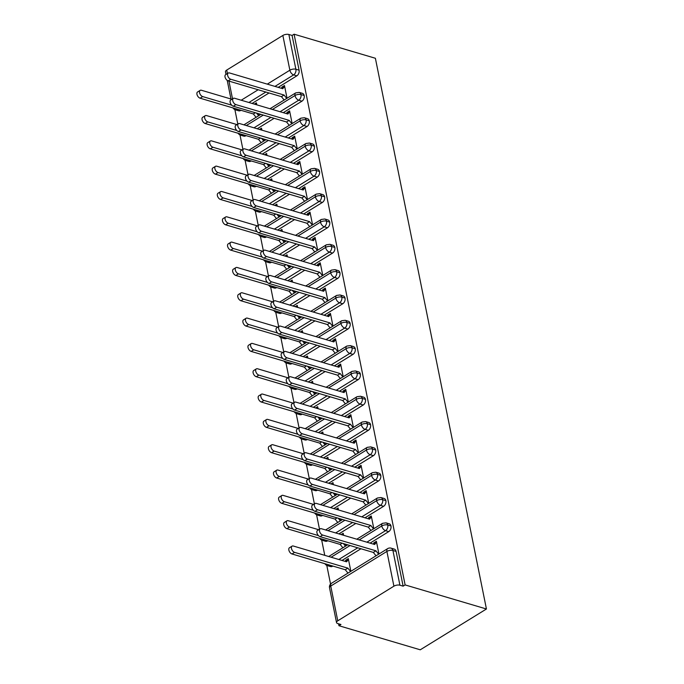 <?xml version="1.0" encoding="UTF-8"?>
<svg xmlns="http://www.w3.org/2000/svg" width="684" height="684" viewBox="0 0 684 684"><rect width="100%" height="100%" fill="white"/><g stroke="black" fill="none" stroke-linecap="round" stroke-linejoin="round"><path stroke-width="1.03" d="M338.563 623.791L338.956 625.732L420.258 649.8L486.435 608.991L375.388 58.268L294.086 34.2L405.125 584.923L486.435 608.991M234.886 109.628L237.81 124.095M239.998 134.953L242.914 149.411M245.103 160.27L248.018 174.736M250.207 185.595L253.123 200.053M255.312 210.911L258.227 225.378M260.416 236.237L263.331 250.695M265.52 261.553L268.436 276.02M270.625 286.878L273.549 301.336M275.738 312.195L278.653 326.661M280.842 337.52L283.757 351.978M285.946 362.836L288.862 377.303M291.051 388.161L293.966 402.619M296.155 413.478L299.07 427.945M301.259 438.803L304.175 453.261M306.364 464.12L309.288 478.586M311.476 489.445L314.392 503.903M316.581 514.761L319.496 529.228M321.685 540.086L324.763 555.34M326.79 565.403L330.552 584.051M337.759 620.807L393.907 586.179L386.896 551.424L330.748 586.051L337.759 620.807A4.318 1.907 168.6 0 0 336.528 622.551A4.318 1.907 168.6 0 0 337.759 623.551L340.957 624.501L338.956 625.732M396.113 551.407L392.915 550.458A4.318 2.975 -73.5 0 0 391.128 548.175L394.335 549.124A4.318 2.975 106.5 0 1 396.113 551.407L403.124 586.162L405.125 584.923M391.128 548.175A4.318 4.318 0 0 0 387.64 548.636A4.318 2.479 -121.7 0 0 386.896 551.424A4.318 1.907 168.6 0 1 392.915 550.458L399.918 585.213L403.124 586.162M399.918 585.213A4.318 1.907 168.6 0 0 393.907 586.179M267.29 84.132L289.871 70.204L282.86 35.457L226.712 70.076L227.413 73.564M226.011 74.428L225.481 71.82A4.318 1.907 -11.4 0 1 226.712 70.076M282.86 35.457A4.318 1.907 -11.4 0 1 288.87 34.491L292.077 35.44L294.086 34.2M374.712 543.19L373.772 542.908L376.38 541.301L378.936 554.006M350.866 571.32L348.301 558.614L345.702 560.222L346.634 560.504M345.702 560.222L345.48 561.47M373.772 542.908L373.549 544.156M237.767 109.346L240.973 110.295M252.088 103.446L269.043 92.981M278.174 87.355L296.839 75.838L293.641 74.898L274.968 86.406M240.691 110.466A4.318 2.975 106.5 0 1 238.707 110.808L235.501 109.859A4.318 2.975 106.5 0 0 237.493 109.517A4.318 2.479 -121.7 0 1 236.331 108.918M292.077 35.44L299.088 70.187A4.318 2.975 106.5 0 1 296.839 75.838M245.804 135.791A4.318 2.975 106.5 0 1 243.812 136.133L240.606 135.184A4.318 2.975 106.5 0 0 242.598 134.842L246.078 135.62M272.394 109.457L294.975 95.529A4.318 1.907 -11.4 0 1 300.986 94.563A4.318 2.975 -73.5 0 0 299.233 92.4L302.439 93.349A4.318 2.975 106.5 0 1 304.192 95.512A4.318 2.975 106.5 0 1 301.952 101.164L298.746 100.215L280.072 111.731M257.193 128.763L274.147 118.306M283.279 112.672L301.952 101.164M287.041 98.231L284.476 85.534L281.876 87.142L281.654 88.381M256.808 104.84L256.406 102.839L254.345 104.113M258.962 115.545L258.595 113.698M250.908 161.108A4.318 2.975 106.5 0 1 248.916 161.45L245.71 160.501A4.318 2.975 106.5 0 0 247.702 160.159L251.182 160.937M277.499 134.774L300.079 120.846A4.318 1.907 -11.4 0 1 306.09 119.88A4.318 2.975 -73.5 0 0 304.337 117.725L307.543 118.665A4.318 2.975 106.5 0 1 309.296 120.829A4.318 2.975 106.5 0 1 307.056 126.48L303.85 125.531L285.185 137.048M262.297 154.08L279.26 143.623M288.383 137.997L307.056 126.48M292.145 123.547L289.589 110.851L286.981 112.458L286.758 113.706M261.912 130.157L261.51 128.165L259.458 129.43M264.075 140.861L263.699 139.023M256.013 186.433A4.318 2.975 106.5 0 1 254.021 186.775L250.814 185.826A4.318 2.975 106.5 0 0 252.806 185.484L256.286 186.262M282.603 160.09L305.184 146.171A4.318 1.907 -11.4 0 1 311.194 145.205A4.318 2.975 -73.5 0 0 309.442 143.042L312.648 143.991A4.318 2.975 106.5 0 1 314.401 146.154A4.318 2.975 106.5 0 1 312.161 151.805L308.954 150.856L290.29 162.364M267.401 179.405L284.364 168.948M293.487 163.314L312.161 151.805M297.249 148.873L294.693 136.176L292.085 137.783L291.863 139.023M267.017 155.482L266.615 153.481L264.563 154.755M269.18 166.186L268.803 164.34M261.117 211.749A4.318 2.975 106.5 0 1 259.125 212.091L255.919 211.142A4.318 2.975 106.5 0 0 257.911 210.8L261.391 211.578M287.707 185.415L310.288 171.487A4.318 1.907 -11.4 0 1 316.307 170.521A4.318 2.975 -73.5 0 0 314.546 168.367L317.752 169.307A4.318 2.975 106.5 0 1 319.505 171.47A4.318 2.975 106.5 0 1 317.265 177.122L314.059 176.173L295.394 187.69M272.506 204.721L289.469 194.265M298.6 188.639L317.265 177.122M302.354 174.189L299.797 161.492L297.189 163.1L296.967 164.348M272.121 180.798L271.719 178.806L269.667 180.072M274.284 191.503L273.908 189.665M266.221 237.074A4.318 2.975 106.5 0 1 264.229 237.416L261.023 236.467A4.318 2.975 106.5 0 0 263.015 236.125L266.503 236.903M292.812 210.732L315.401 196.812A4.318 1.907 -11.4 0 1 321.412 195.846A4.318 2.975 -73.5 0 0 319.65 193.683L322.857 194.632A4.318 2.975 106.5 0 1 324.609 196.795A4.318 2.975 106.5 0 1 322.369 202.447L319.163 201.498L300.498 213.006M277.618 230.046L294.573 219.59M303.705 213.955L322.369 202.447M307.458 199.514L304.902 186.817L302.294 188.425L302.072 189.665M277.234 206.123L276.832 204.123L274.771 205.397M279.388 216.828L279.021 214.981M271.326 262.391A4.318 2.975 106.5 0 1 269.334 262.733L266.136 261.784A4.318 2.975 106.5 0 0 268.128 261.442L271.608 262.22M297.925 236.057L320.505 222.129A4.318 1.907 -11.4 0 1 326.516 221.163A4.318 2.975 -73.5 0 0 324.763 219L327.961 219.949A4.318 2.975 106.5 0 1 329.722 222.112A4.318 2.975 106.5 0 1 327.474 227.763L324.276 226.814L305.603 238.331M282.723 255.363L299.678 244.906M308.809 239.28L327.474 227.763M312.571 224.831L310.006 212.134L307.398 213.741L307.176 214.99M282.338 231.44L281.936 229.448L279.876 230.713M284.493 242.145L284.125 240.306M276.43 287.716A4.318 2.975 106.5 0 1 274.438 288.058L271.24 287.109A4.318 2.975 106.5 0 0 273.232 286.767L276.712 287.545M303.029 261.373L325.61 247.454A4.318 1.907 -11.4 0 1 331.62 246.488A4.318 2.975 -73.5 0 0 329.868 244.325L333.065 245.274A4.318 2.975 106.5 0 1 334.827 247.437A4.318 2.975 106.5 0 1 332.578 253.089L329.38 252.139L310.707 263.648M287.827 280.688L304.782 270.231M313.913 264.597L332.578 253.089M317.675 250.156L315.11 237.459L312.502 239.067L312.289 240.306M287.442 256.765L287.041 254.764L284.98 256.038M289.597 267.47L289.229 265.623M281.543 313.033A4.318 2.975 106.5 0 1 279.551 313.375L276.345 312.426A4.318 2.975 106.5 0 0 278.337 312.084L281.817 312.862M308.133 286.699L330.714 272.771A4.318 1.907 -11.4 0 1 336.725 271.804A4.318 2.975 -73.5 0 0 334.972 269.641L338.178 270.59A4.318 2.975 106.5 0 1 339.931 272.754A4.318 2.975 106.5 0 1 337.691 278.405L334.485 277.456L315.811 288.973M292.932 306.004L309.886 295.548M319.018 289.922L337.691 278.405M322.78 275.472L320.215 262.776L317.615 264.383L317.393 265.631M292.547 282.082L292.145 280.089L290.084 281.355M294.701 292.786L294.334 290.948M286.647 338.358A4.318 2.975 106.5 0 1 284.655 338.7L281.449 337.751A4.318 2.975 106.5 0 0 283.441 337.409L286.921 338.187M313.238 312.015L335.818 298.096A4.318 1.907 -11.4 0 1 341.829 297.13A4.318 2.975 -73.5 0 0 340.076 294.966L343.282 295.916A4.318 2.975 106.5 0 1 345.035 298.079A4.318 2.975 106.5 0 1 342.795 303.73L339.589 302.781L320.924 314.289M298.036 331.33L314.999 320.873M324.122 315.238L342.795 303.73M327.884 300.798L325.327 288.092L322.72 289.708L322.497 290.948M297.651 307.407L297.249 305.406L295.197 306.68M299.814 318.103L299.438 316.264M291.752 363.674A4.318 2.975 106.5 0 1 289.76 364.016L286.553 363.067A4.318 2.975 106.5 0 0 288.545 362.725L292.025 363.503M318.342 337.34L340.923 323.412A4.318 1.907 -11.4 0 1 346.933 322.446A4.318 2.975 -73.5 0 0 345.181 320.283L348.387 321.232A4.318 2.975 106.5 0 1 350.14 323.395A4.318 2.975 106.5 0 1 347.899 329.047L344.693 328.098L326.029 339.615M303.14 356.646L320.103 346.189M329.226 340.564L347.899 329.047M332.988 326.114L330.432 313.417L327.824 315.025L327.602 316.273M302.756 332.723L302.354 330.731L300.302 331.997M304.919 343.428L304.542 341.59M296.856 388.999A4.318 2.975 106.5 0 1 294.864 389.341L291.658 388.392A4.318 2.975 106.5 0 0 293.65 388.05L297.13 388.828M323.447 362.657L346.027 348.737A4.318 1.907 -11.4 0 1 352.046 347.771A4.318 2.975 -73.5 0 0 350.285 345.608L353.491 346.557A4.318 2.975 106.5 0 1 355.244 348.72A4.318 2.975 106.5 0 1 353.004 354.372L349.798 353.423L331.133 364.931M308.245 381.971L325.208 371.515M334.339 365.88L353.004 354.372M338.093 351.439L335.536 338.734L332.928 340.341L332.706 341.59M307.86 358.048L307.458 356.048L305.406 357.322M310.023 368.744L309.647 366.906M301.96 414.316A4.318 2.975 106.5 0 1 299.968 414.658L296.762 413.709A4.318 2.975 106.5 0 0 298.754 413.367L302.243 414.145M328.551 387.982L351.14 374.054A4.318 1.907 -11.4 0 1 357.151 373.088A4.318 2.975 -73.5 0 0 355.389 370.925L358.596 371.874A4.318 2.975 106.5 0 1 360.348 374.037A4.318 2.975 106.5 0 1 358.108 379.688L354.902 378.739L336.237 390.256M313.358 407.288L330.312 396.831M339.444 391.205L358.108 379.688M343.197 376.756L340.641 364.059L338.033 365.666L337.81 366.915M312.973 383.365L312.571 381.373L310.51 382.638M315.127 394.069L314.76 392.231M307.065 439.641A4.318 2.975 106.5 0 1 305.073 439.983L301.875 439.034A4.318 2.975 106.5 0 0 303.867 438.692L307.347 439.47M333.664 413.298L356.244 399.379A4.318 1.907 -11.4 0 1 362.255 398.413A4.318 2.975 -73.5 0 0 360.502 396.25L363.7 397.199A4.318 2.975 106.5 0 1 365.461 399.362A4.318 2.975 106.5 0 1 363.213 405.013L360.015 404.064L341.342 415.573M318.462 432.613L335.416 422.156M344.548 416.522L363.213 405.013M348.31 402.081L345.745 389.376L343.137 390.983L342.915 392.231M318.077 408.69L317.675 406.689L315.615 407.963M320.232 419.386L319.864 417.548M312.169 464.958A4.318 2.975 106.5 0 1 310.177 465.3L306.979 464.351A4.318 2.975 106.5 0 0 308.971 464.009L312.451 464.787M338.768 438.624L361.349 424.696A4.318 1.907 -11.4 0 1 367.359 423.729A4.318 2.975 -73.5 0 0 365.607 421.566L368.804 422.515A4.318 2.975 106.5 0 1 370.566 424.678A4.318 2.975 106.5 0 1 368.317 430.33L365.119 429.381L346.446 440.898M323.566 457.929L340.521 447.473M349.652 441.847L368.317 430.33M353.414 427.397L350.849 414.701L348.242 416.308L348.028 417.556M323.181 434.007L322.78 432.014L320.719 433.28M325.336 444.711L324.968 442.873M317.282 490.283A4.318 2.975 106.5 0 1 315.29 490.625L312.084 489.676A4.318 2.975 106.5 0 0 314.076 489.334L317.556 490.112M343.872 463.94L366.453 450.021A4.318 1.907 -11.4 0 1 372.464 449.055A4.318 2.975 -73.5 0 0 370.711 446.891L373.917 447.84A4.318 2.975 106.5 0 1 375.67 450.004A4.318 2.975 106.5 0 1 373.43 455.655L370.224 454.706L351.55 466.214M328.671 483.255L345.625 472.798M354.757 467.163L373.43 455.655M358.519 452.722L355.954 440.017L353.354 441.625L353.132 442.873M328.286 459.332L327.884 457.331L325.823 458.605M330.44 470.028L330.073 468.189M322.386 515.599A4.318 2.975 106.5 0 1 320.394 515.941L317.188 514.992A4.318 2.975 106.5 0 0 319.18 514.65L322.66 515.428M348.977 489.265L371.557 475.337A4.318 1.907 -11.4 0 1 377.568 474.371A4.318 2.975 -73.5 0 0 375.815 472.208L379.022 473.157A4.318 2.975 106.5 0 1 380.774 475.32A4.318 2.975 106.5 0 1 378.534 480.972L375.328 480.023L356.663 491.539M333.775 508.571L350.738 498.114M359.861 492.489L378.534 480.972M363.623 478.039L361.067 465.342L358.459 466.95L358.236 468.198M333.39 484.648L332.988 482.656L330.936 483.921M335.553 495.353L335.177 493.515M327.491 540.916A4.318 2.975 106.5 0 1 325.498 541.266L322.292 540.317A4.318 2.975 106.5 0 0 324.284 539.975L327.764 540.753M354.081 514.582L376.662 500.662A4.318 1.907 -11.4 0 1 382.672 499.696A4.318 2.975 -73.5 0 0 380.92 497.533L384.126 498.482A4.318 2.975 106.5 0 1 385.879 500.645A4.318 2.975 106.5 0 1 383.638 506.297L380.432 505.348L361.768 516.856M338.879 533.896L355.842 523.44M364.965 517.805L383.638 506.297M368.727 503.356L366.171 490.659L363.563 492.266L363.341 493.515M338.494 509.973L338.093 507.973L336.041 509.247M340.658 520.669L340.281 518.831M332.595 566.241A4.318 2.975 106.5 0 1 330.603 566.583L327.397 565.634A4.318 2.975 106.5 0 0 329.389 565.292L332.869 566.07M359.185 539.907L381.766 525.979A4.318 1.907 -11.4 0 1 387.777 525.013A4.318 2.975 -73.5 0 0 386.024 522.85L389.23 523.799A4.318 2.975 106.5 0 1 390.983 525.962A4.318 2.975 106.5 0 1 388.743 531.613L385.537 530.664L366.872 542.181M342 560.444L360.947 548.756M370.078 543.13L388.743 531.613M373.832 528.681L371.275 515.984L368.667 517.591L368.445 518.84M343.599 535.29L343.197 533.298L341.145 534.563M345.762 545.994L345.386 544.156M386.024 522.85L382.527 523.32A4.318 2.479 -121.7 0 0 381.766 525.979A4.318 2.479 -121.7 0 0 385.537 530.664A4.318 2.975 -73.5 0 0 387.777 525.013L390.983 525.962M331.116 557.221L350.063 545.533M368.667 517.591L369.599 517.865M363.563 492.266L364.495 492.548M358.459 466.95L359.391 467.223M353.354 441.625L354.286 441.907M348.242 416.308L349.182 416.582M343.137 390.983L344.078 391.265M338.033 365.666L338.973 365.94M332.928 340.341L333.86 340.623M327.824 315.025L328.756 315.298M322.72 289.708L323.652 289.982M317.615 264.383L318.547 264.657M312.502 239.067L313.443 239.34M307.398 213.741L308.339 214.015M302.294 188.425L303.234 188.698M297.189 163.1L298.121 163.373M292.085 137.783L293.017 138.057M286.981 112.458L287.913 112.732M281.876 87.142L282.808 87.415M380.92 497.533L377.423 497.995A4.318 2.479 -121.7 0 0 376.662 500.662A4.318 2.479 -121.7 0 0 380.432 505.348A4.318 2.975 -73.5 0 0 382.672 499.696L385.879 500.645M327.995 530.673L344.95 520.216M375.815 472.208L372.318 472.678A4.318 2.479 -121.7 0 0 371.557 475.337A4.318 2.479 -121.7 0 0 375.328 480.023A4.318 2.975 -73.5 0 0 377.568 474.371L380.774 475.32M322.891 505.348L339.845 494.891M370.711 446.891L367.214 447.353A4.318 2.479 -121.7 0 0 366.453 450.021A4.318 2.479 -121.7 0 0 370.224 454.706A4.318 2.975 -73.5 0 0 372.464 449.055L375.67 450.004M317.786 480.031L334.741 469.575M365.607 421.566L362.11 422.037A4.318 2.479 -121.7 0 0 361.349 424.696A4.318 2.479 -121.7 0 0 365.119 429.381A4.318 2.975 -73.5 0 0 367.359 423.729L370.566 424.678M312.682 454.706L329.637 444.249M360.502 396.25L357.005 396.711A4.318 2.479 -121.7 0 0 356.244 399.379A4.318 2.479 -121.7 0 0 360.015 404.064A4.318 2.975 -73.5 0 0 362.255 398.413L365.461 399.362M307.569 429.39L324.532 418.933M355.389 370.925L351.892 371.395A4.318 2.479 -121.7 0 0 351.14 374.054A4.318 2.479 -121.7 0 0 354.902 378.739A4.318 2.975 -73.5 0 0 357.151 373.088L360.348 374.037M302.465 404.064L319.428 393.608M350.285 345.608L346.788 346.07A4.318 2.479 -121.7 0 0 346.027 348.737A4.318 2.479 -121.7 0 0 349.798 353.423A4.318 2.975 -73.5 0 0 352.046 347.771L355.244 348.72M297.36 378.748L314.324 368.291M345.181 320.283L341.684 320.753A4.318 2.479 -121.7 0 0 340.923 323.412A4.318 2.479 -121.7 0 0 344.693 328.098A4.318 2.975 -73.5 0 0 346.933 322.446L350.14 323.395M292.256 353.423L309.211 342.966M340.076 294.966L336.579 295.428A4.318 2.479 -121.7 0 0 335.818 298.096A4.318 2.479 -121.7 0 0 339.589 302.781A4.318 2.975 -73.5 0 0 341.829 297.13L345.035 298.079M287.152 328.106L304.106 317.65M334.972 269.641L331.475 270.112A4.318 2.479 -121.7 0 0 330.714 272.771A4.318 2.479 -121.7 0 0 334.485 277.456A4.318 2.975 -73.5 0 0 336.725 271.804L339.931 272.754M282.047 302.79L299.002 292.325M329.868 244.325L326.371 244.787A4.318 2.479 -121.7 0 0 325.61 247.454A4.318 2.479 -121.7 0 0 329.38 252.139A4.318 2.975 -73.5 0 0 331.62 246.488L334.827 247.437M276.943 277.465L293.898 267.008M324.763 219L321.266 219.47A4.318 2.479 -121.7 0 0 320.505 222.129A4.318 2.479 -121.7 0 0 324.276 226.814A4.318 2.975 -73.5 0 0 326.516 221.163L329.722 222.112M271.83 252.148L288.793 241.683M319.65 193.683L316.153 194.145A4.318 2.479 -121.7 0 0 315.401 196.812A4.318 2.479 -121.7 0 0 319.163 201.498A4.318 2.975 -73.5 0 0 321.412 195.846L324.609 196.795M266.726 226.823L283.689 216.366M314.546 168.367L311.049 168.828A4.318 2.479 -121.7 0 0 310.288 171.487A4.318 2.479 -121.7 0 0 314.059 176.173A4.318 2.975 -73.5 0 0 316.307 170.521L319.505 171.47M261.621 201.506L278.585 191.041M309.442 143.042L305.945 143.512A4.318 2.479 -121.7 0 0 305.184 146.171A4.318 2.479 -121.7 0 0 308.954 150.856A4.318 2.975 -73.5 0 0 311.194 145.205L314.401 146.154M256.517 176.181L273.472 165.725M304.337 117.725L300.84 118.187A4.318 2.479 -121.7 0 0 300.079 120.846A4.318 2.479 -121.7 0 0 303.85 125.531A4.318 2.975 -73.5 0 0 306.09 119.88L309.296 120.829M251.413 150.865L268.367 140.4M299.233 92.4L295.736 92.87A4.318 2.479 -121.7 0 0 294.975 95.529A4.318 2.479 -121.7 0 0 298.746 100.215A4.318 2.975 -73.5 0 0 300.986 94.563L304.192 95.512M246.308 125.54L263.263 115.083M373.926 543.669L376.533 542.061L374.67 544.49L321.403 528.723A3.6 2.069 58.3 0 0 320.146 528.817A3.6 2.069 58.3 0 0 319.813 532.066A3.6 2.069 58.3 0 0 322.677 535.05L320.069 536.658A3.6 2.069 -121.7 0 1 317.205 533.674A3.6 2.069 -121.7 0 1 317.538 530.425L320.146 528.817M376.046 555.793L373.336 552.424L320.069 536.658M378.654 554.185L375.943 550.817L322.677 535.05M375.943 550.817L373.336 552.424M294.599 552.364L292 553.972A3.6 2.069 -121.7 0 1 289.135 550.988A3.6 2.069 -121.7 0 1 289.469 547.739L292.077 546.131A3.6 2.069 58.3 0 0 291.743 549.38A3.6 2.069 58.3 0 0 294.599 552.364L347.874 568.13L350.576 571.491M345.856 560.983L348.455 559.375L346.591 561.803L293.325 546.029A3.6 2.069 58.3 0 0 292.077 546.131M292 553.972L345.266 569.738L347.968 573.098M345.266 569.738L347.874 568.13M368.821 518.352L371.429 516.745L369.565 519.165L316.299 503.398A3.6 2.069 58.3 0 0 315.042 503.501A3.6 2.069 58.3 0 0 314.708 506.741A3.6 2.069 58.3 0 0 317.573 509.725L314.965 511.333A3.6 2.069 -121.7 0 1 312.101 508.349A3.6 2.069 -121.7 0 1 312.434 505.108L315.042 503.501M370.933 530.468L368.231 527.107L314.965 511.333M373.541 528.86L370.839 525.5L317.573 509.725M370.839 525.5L368.231 527.107M363.717 493.027L366.325 491.42L364.452 493.848L311.186 478.082A3.6 2.069 58.3 0 0 309.938 478.176A3.6 2.069 58.3 0 0 309.604 481.425A3.6 2.069 58.3 0 0 312.468 484.409L309.861 486.016A3.6 2.069 -121.7 0 1 306.996 483.032A3.6 2.069 -121.7 0 1 307.33 479.783L309.938 478.176M365.829 505.143L363.127 501.782L309.861 486.016M368.437 503.535L365.735 500.175L312.468 484.409M365.735 500.175L363.127 501.782M358.613 467.711L361.212 466.103L359.348 468.523L306.081 452.757A3.6 2.069 58.3 0 0 304.833 452.859A3.6 2.069 58.3 0 0 304.5 456.1A3.6 2.069 58.3 0 0 307.364 459.084L304.756 460.7A3.6 2.069 -121.7 0 1 301.892 457.707A3.6 2.069 -121.7 0 1 302.225 454.467L304.833 452.859M360.724 479.826L358.023 476.466L304.756 460.7M363.332 478.219L360.63 474.858L307.364 459.084M360.63 474.858L358.023 476.466M353.5 442.386L356.108 440.778L354.244 443.206L300.977 427.44A3.6 2.069 58.3 0 0 299.729 427.534A3.6 2.069 58.3 0 0 299.395 430.783A3.6 2.069 58.3 0 0 302.251 433.767L299.643 435.375A3.6 2.069 -121.7 0 1 296.788 432.391A3.6 2.069 -121.7 0 1 297.121 429.15L299.729 427.534M355.62 454.509L352.918 451.141L299.643 435.375M358.228 452.894L355.526 449.533L302.251 433.767M355.526 449.533L352.918 451.141M289.494 527.039L286.887 528.646A3.6 2.069 -121.7 0 1 284.031 525.663A3.6 2.069 -121.7 0 1 284.364 522.422L286.972 520.815A3.6 2.069 58.3 0 0 286.639 524.055A3.6 2.069 58.3 0 0 289.494 527.039L318.479 535.623M318.676 529.724L288.221 520.712A3.6 2.069 58.3 0 0 286.972 520.815M343.359 543.549L345.471 546.174M342.077 534.837L343.351 534.059L342.624 534.999M286.887 528.646L340.162 544.421L342.864 547.781M340.162 544.421L342.145 543.19M284.39 501.723L281.782 503.33A3.6 2.069 -121.7 0 1 278.927 500.346A3.6 2.069 -121.7 0 1 279.26 497.097L281.868 495.49A3.6 2.069 58.3 0 0 281.534 498.739A3.6 2.069 58.3 0 0 284.39 501.723L313.375 510.298M313.571 504.407L283.116 495.387A3.6 2.069 58.3 0 0 281.868 495.49M338.255 518.233L340.367 520.849M336.973 509.52L338.247 508.734L337.52 509.683M281.782 503.33L335.049 519.096L337.759 522.456M335.049 519.096L337.041 517.874M279.286 476.397L276.678 478.005A3.6 2.069 -121.7 0 1 273.822 475.021A3.6 2.069 -121.7 0 1 274.156 471.78L276.755 470.173A3.6 2.069 58.3 0 0 276.421 473.414A3.6 2.069 58.3 0 0 279.286 476.397L308.27 484.982M308.467 479.082L278.012 470.07A3.6 2.069 58.3 0 0 276.755 470.173M333.151 492.907L335.254 495.532M331.868 484.204L333.142 483.417L332.415 484.358M276.678 478.005L329.944 493.78L332.655 497.14M329.944 493.78L331.937 492.548M274.181 451.081L271.574 452.688A3.6 2.069 -121.7 0 1 268.709 449.704A3.6 2.069 -121.7 0 1 269.043 446.455L271.651 444.848A3.6 2.069 58.3 0 0 271.317 448.097A3.6 2.069 58.3 0 0 274.181 451.081L303.166 459.657M303.363 453.766L272.907 444.754A3.6 2.069 58.3 0 0 271.651 444.848M328.046 467.591L330.15 470.207M326.764 458.879L328.038 458.092L327.311 459.041M271.574 452.688L324.84 468.454L327.542 471.815M324.84 468.454L326.824 467.232M348.395 417.069L351.003 415.462L349.139 417.881L295.873 402.115A3.6 2.069 58.3 0 0 294.624 402.218A3.6 2.069 58.3 0 0 294.291 405.458A3.6 2.069 58.3 0 0 297.147 408.451L294.539 410.058A3.6 2.069 -121.7 0 1 291.683 407.065A3.6 2.069 -121.7 0 1 292.017 403.825L294.624 402.218M350.516 429.184L347.805 425.824L294.539 410.058M353.124 427.577L350.413 424.217L297.147 408.451M350.413 424.217L347.805 425.824M269.077 425.756L266.469 427.363A3.6 2.069 -121.7 0 1 263.605 424.379A3.6 2.069 -121.7 0 1 263.938 421.139L266.546 419.531A3.6 2.069 58.3 0 0 266.213 422.772A3.6 2.069 58.3 0 0 269.077 425.756L298.062 434.34M298.258 428.449L267.795 419.429A3.6 2.069 58.3 0 0 266.546 419.531M322.942 442.266L325.045 444.891M321.66 433.562L322.933 432.775L322.198 433.716M266.469 427.363L319.736 443.138L322.438 446.498M319.736 443.138L321.719 441.907M343.291 391.744L345.899 390.137L344.035 392.565L290.768 376.798A3.6 2.069 58.3 0 0 289.512 376.901A3.6 2.069 58.3 0 0 289.187 380.142A3.6 2.069 58.3 0 0 292.042 383.125L289.435 384.733A3.6 2.069 -121.7 0 1 286.579 381.749A3.6 2.069 -121.7 0 1 286.912 378.508L289.512 376.901M345.411 403.868L342.701 400.499L289.435 384.733M348.019 402.26L345.309 398.892L292.042 383.125M345.309 398.892L342.701 400.499M338.187 366.427L340.794 364.82L338.931 367.24L285.664 351.473A3.6 2.069 58.3 0 0 284.407 351.576A3.6 2.069 58.3 0 0 284.074 354.816A3.6 2.069 58.3 0 0 286.938 357.809L284.33 359.416A3.6 2.069 -121.7 0 1 281.475 356.424A3.6 2.069 -121.7 0 1 281.799 353.183L284.407 351.576M340.307 378.543L337.597 375.183L284.33 359.416M342.906 376.935L340.204 373.575L286.938 357.809M340.204 373.575L337.597 375.183M333.082 341.102L335.69 339.495L333.826 341.923L280.56 326.157A3.6 2.069 58.3 0 0 279.303 326.259A3.6 2.069 58.3 0 0 278.969 329.5A3.6 2.069 58.3 0 0 281.834 332.484L279.226 334.091A3.6 2.069 -121.7 0 1 276.362 331.107A3.6 2.069 -121.7 0 1 276.695 327.867L279.303 326.259M335.194 353.226L332.492 349.857L279.226 334.091M337.802 351.619L335.1 348.25L281.834 332.484M335.1 348.25L332.492 349.857M263.973 400.439L261.365 402.047A3.6 2.069 -121.7 0 1 258.501 399.063A3.6 2.069 -121.7 0 1 258.834 395.814L261.442 394.206A3.6 2.069 58.3 0 0 261.108 397.455A3.6 2.069 58.3 0 0 263.973 400.439L292.949 409.015M293.154 403.124L262.69 394.112A3.6 2.069 58.3 0 0 261.442 394.206M317.838 416.949L319.941 419.566M316.555 408.237L317.829 407.45L317.094 408.399M261.365 402.047L314.631 417.813L317.333 421.173M314.631 417.813L316.615 416.59M258.86 375.114L256.261 376.722A3.6 2.069 -121.7 0 1 253.396 373.738A3.6 2.069 -121.7 0 1 253.73 370.497L256.338 368.89A3.6 2.069 58.3 0 0 256.004 372.13A3.6 2.069 58.3 0 0 258.86 375.114L287.844 383.698M288.049 377.807L257.586 368.787A3.6 2.069 58.3 0 0 256.338 368.89M312.725 391.624L314.837 394.249M311.442 382.92L312.716 382.134L311.989 383.074M256.261 376.722L309.527 392.496L312.229 395.856M309.527 392.496L311.511 391.265M253.755 349.798L251.148 351.405A3.6 2.069 -121.7 0 1 248.292 348.421A3.6 2.069 -121.7 0 1 248.625 345.172L251.233 343.565A3.6 2.069 58.3 0 0 250.9 346.814A3.6 2.069 58.3 0 0 253.755 349.798L282.74 358.373M282.937 352.482L252.482 343.471A3.6 2.069 58.3 0 0 251.233 343.565M307.62 366.308L309.732 368.924M306.338 357.595L307.612 356.809L306.885 357.758M251.148 351.405L304.423 367.171L307.125 370.531M304.423 367.171L306.406 365.949M327.978 315.786L330.586 314.178L328.722 316.598L275.447 300.832A3.6 2.069 58.3 0 0 274.198 300.934A3.6 2.069 58.3 0 0 273.865 304.175A3.6 2.069 58.3 0 0 276.729 307.167L274.122 308.775A3.6 2.069 -121.7 0 1 271.257 305.782A3.6 2.069 -121.7 0 1 271.591 302.542L274.198 300.934M330.09 327.901L327.388 324.541L274.122 308.775M332.698 326.294L329.996 322.933L276.729 307.167M329.996 322.933L327.388 324.541M248.651 324.472L246.043 326.08A3.6 2.069 -121.7 0 1 243.188 323.096A3.6 2.069 -121.7 0 1 243.521 319.856L246.129 318.248A3.6 2.069 58.3 0 0 245.795 321.489A3.6 2.069 58.3 0 0 248.651 324.472L277.636 333.057M277.832 327.166L247.377 318.146A3.6 2.069 58.3 0 0 246.129 318.248M302.516 340.983L304.628 343.607M301.234 332.279L302.508 331.492L301.781 332.433M246.043 326.08L299.31 341.855L302.02 345.215M299.31 341.855L301.302 340.623M322.874 290.461L325.481 288.853L323.609 291.281L270.342 275.515A3.6 2.069 58.3 0 0 269.094 275.618A3.6 2.069 58.3 0 0 268.761 278.858A3.6 2.069 58.3 0 0 271.625 281.842L269.017 283.45A3.6 2.069 -121.7 0 1 266.153 280.466A3.6 2.069 -121.7 0 1 266.486 277.225L269.094 275.618M324.986 302.584L322.284 299.216L269.017 283.45M327.593 300.977L324.891 297.608L271.625 281.842M324.891 297.608L322.284 299.216M243.547 299.156L240.939 300.763A3.6 2.069 -121.7 0 1 238.083 297.779A3.6 2.069 -121.7 0 1 238.417 294.53L241.016 292.923A3.6 2.069 58.3 0 0 240.683 296.172A3.6 2.069 58.3 0 0 243.547 299.156L272.531 307.732M272.728 301.841L242.273 292.829A3.6 2.069 58.3 0 0 241.016 292.923M297.412 315.666L299.524 318.282M296.129 306.954L297.403 306.167L296.676 307.116M240.939 300.763L294.206 316.53L296.916 319.89M294.206 316.53L296.198 315.307M317.761 265.144L320.368 263.537L318.505 265.956L265.238 250.19A3.6 2.069 58.3 0 0 263.99 250.293A3.6 2.069 58.3 0 0 263.656 253.533A3.6 2.069 58.3 0 0 266.512 256.526L263.913 258.133A3.6 2.069 -121.7 0 1 261.049 255.141A3.6 2.069 -121.7 0 1 261.382 251.9L263.99 250.293M319.881 277.259L317.179 273.899L263.913 258.133M322.489 275.652L319.787 272.292L266.512 256.526M319.787 272.292L317.179 273.899M238.442 273.831L235.835 275.447A3.6 2.069 -121.7 0 1 232.97 272.454A3.6 2.069 -121.7 0 1 233.304 269.214L235.912 267.606A3.6 2.069 58.3 0 0 235.578 270.847A3.6 2.069 58.3 0 0 238.442 273.831L267.427 282.415M267.624 276.524L237.168 267.504A3.6 2.069 58.3 0 0 235.912 267.606M292.307 290.341L294.411 292.966M291.025 281.637L292.299 280.85L291.572 281.799M235.835 275.447L289.101 291.213L291.803 294.573M289.101 291.213L291.085 289.982M312.656 239.819L315.264 238.212L313.4 240.64L260.134 224.874A3.6 2.069 58.3 0 0 258.885 224.976A3.6 2.069 58.3 0 0 258.552 228.217A3.6 2.069 58.3 0 0 261.408 231.201L258.8 232.808A3.6 2.069 -121.7 0 1 255.944 229.824A3.6 2.069 -121.7 0 1 256.278 226.584L258.885 224.976M314.777 251.943L312.066 248.574L258.8 232.808M317.385 250.335L314.674 246.967L261.408 231.201M314.674 246.967L312.066 248.574M233.338 248.514L230.73 250.122A3.6 2.069 -121.7 0 1 227.866 247.138A3.6 2.069 -121.7 0 1 228.199 243.889L230.807 242.281A3.6 2.069 58.3 0 0 230.474 245.53A3.6 2.069 58.3 0 0 233.338 248.514L262.323 257.09M262.519 251.199L232.056 242.187A3.6 2.069 58.3 0 0 230.807 242.281M287.203 265.024L289.306 267.641M285.921 256.312L287.194 255.525L286.459 256.474M230.73 250.122L283.997 265.888L286.699 269.257M283.997 265.888L285.98 264.665M307.552 214.502L310.16 212.895L308.296 215.315L255.029 199.548A3.6 2.069 58.3 0 0 253.773 199.651A3.6 2.069 58.3 0 0 253.448 202.892A3.6 2.069 58.3 0 0 256.303 205.884L253.696 207.491A3.6 2.069 -121.7 0 1 250.84 204.507A3.6 2.069 -121.7 0 1 251.173 201.258L253.773 199.651M309.672 226.618L306.962 223.258L253.696 207.491M312.28 225.01L309.57 221.65L256.303 205.884M309.57 221.65L306.962 223.258M228.234 223.198L225.626 224.805A3.6 2.069 -121.7 0 1 222.762 221.813A3.6 2.069 -121.7 0 1 223.095 218.572L225.703 216.965A3.6 2.069 58.3 0 0 225.369 220.205A3.6 2.069 58.3 0 0 228.234 223.198L257.21 231.773M257.415 225.882L226.951 216.862A3.6 2.069 58.3 0 0 225.703 216.965M282.099 239.708L284.202 242.324M280.816 230.995L282.09 230.209L281.355 231.158M225.626 224.805L278.892 240.571L281.594 243.931M278.892 240.571L280.876 239.34M302.448 189.177L305.055 187.57L303.192 189.998L249.925 174.232A3.6 2.069 58.3 0 0 248.668 174.334A3.6 2.069 58.3 0 0 248.335 177.575A3.6 2.069 58.3 0 0 251.199 180.559L248.591 182.166A3.6 2.069 -121.7 0 1 245.736 179.182A3.6 2.069 -121.7 0 1 246.06 175.942L248.668 174.334M304.568 201.301L301.858 197.933L248.591 182.166M307.167 199.694L304.466 196.325L251.199 180.559M304.466 196.325L301.858 197.933M223.121 197.873L220.522 199.48A3.6 2.069 -121.7 0 1 217.657 196.496A3.6 2.069 -121.7 0 1 217.991 193.256L220.599 191.648A3.6 2.069 58.3 0 0 220.265 194.889A3.6 2.069 58.3 0 0 223.121 197.873L252.105 206.448M252.311 200.557L221.847 191.546A3.6 2.069 58.3 0 0 220.599 191.648M276.986 214.383L279.098 217.008M275.703 205.67L276.977 204.884L276.25 205.833M220.522 199.48L273.788 215.246L276.49 218.615M273.788 215.246L275.772 214.024M297.343 163.861L299.951 162.253L298.087 164.673L244.821 148.907A3.6 2.069 58.3 0 0 243.564 149.009A3.6 2.069 58.3 0 0 243.23 152.258A3.6 2.069 58.3 0 0 246.095 155.242L243.487 156.85A3.6 2.069 -121.7 0 1 240.623 153.866A3.6 2.069 -121.7 0 1 240.956 150.617L243.564 149.009M299.455 175.976L296.753 172.616L243.487 156.85M302.063 174.369L299.361 171.009L246.095 155.242M299.361 171.009L296.753 172.616M218.016 172.556L215.409 174.163A3.6 2.069 -121.7 0 1 212.553 171.171A3.6 2.069 -121.7 0 1 212.886 167.931L215.494 166.323A3.6 2.069 58.3 0 0 215.161 169.564A3.6 2.069 58.3 0 0 218.016 172.556L247.001 181.132M247.198 175.241L216.743 166.221A3.6 2.069 58.3 0 0 215.494 166.323M271.881 189.066L273.993 191.682M270.599 180.354L271.873 179.567L271.146 180.516M215.409 174.163L268.684 189.93L271.386 193.29M268.684 189.93L270.667 188.698M292.239 138.536L294.847 136.928L292.983 139.356L239.708 123.59A3.6 2.069 58.3 0 0 238.459 123.693A3.6 2.069 58.3 0 0 238.126 126.933A3.6 2.069 58.3 0 0 240.99 129.917L238.383 131.525A3.6 2.069 -121.7 0 1 235.518 128.541A3.6 2.069 -121.7 0 1 235.852 125.3L238.459 123.693M294.351 150.66L291.649 147.291L238.383 131.525M296.959 149.052L294.257 145.683L240.99 129.917M294.257 145.683L291.649 147.291M212.912 147.231L210.304 148.838A3.6 2.069 -121.7 0 1 207.449 145.854A3.6 2.069 -121.7 0 1 207.782 142.614L210.39 141.007A3.6 2.069 58.3 0 0 210.056 144.247A3.6 2.069 58.3 0 0 212.912 147.231L241.897 155.807M242.093 149.916L211.638 140.904A3.6 2.069 58.3 0 0 210.39 141.007M266.777 163.741L268.889 166.366M265.495 155.029L266.769 154.242L266.042 155.191M210.304 148.838L263.571 164.605L266.281 167.973M263.571 164.605L265.563 163.382M287.135 113.219L289.742 111.612L287.87 114.031L234.603 98.265A3.6 2.069 58.3 0 0 233.355 98.368A3.6 2.069 58.3 0 0 233.022 101.617A3.6 2.069 58.3 0 0 235.886 104.601L233.278 106.208A3.6 2.069 -121.7 0 1 230.414 103.224A3.6 2.069 -121.7 0 1 230.747 99.975L233.355 98.368M289.247 125.334L286.545 121.974L233.278 106.208M291.854 123.727L289.152 120.367L235.886 104.601M289.152 120.367L286.545 121.974M207.808 121.914L205.2 123.522A3.6 2.069 -121.7 0 1 202.344 120.529A3.6 2.069 -121.7 0 1 202.678 117.289L205.277 115.682A3.6 2.069 58.3 0 0 204.944 118.922A3.6 2.069 58.3 0 0 207.808 121.914L236.792 130.49M236.989 124.599L206.534 115.579A3.6 2.069 58.3 0 0 205.277 115.682M261.673 138.424L263.785 141.041M260.39 129.712L261.664 128.925L260.937 129.875M205.2 123.522L258.466 139.288L261.177 142.648M258.466 139.288L260.459 138.057M282.022 87.894L284.629 86.287L282.766 88.715L229.499 72.949A3.6 2.069 58.3 0 0 228.251 73.051A3.6 2.069 58.3 0 0 227.917 76.292A3.6 2.069 58.3 0 0 230.773 79.276L228.174 80.883A3.6 2.069 -121.7 0 1 225.31 77.899A3.6 2.069 -121.7 0 1 225.643 74.659L228.251 73.051M284.142 100.018L281.44 96.649L228.174 80.883M286.75 98.41L284.048 95.042L230.773 79.276M284.048 95.042L281.44 96.649M202.703 96.589L200.096 98.197A3.6 2.069 -121.7 0 1 197.231 95.213A3.6 2.069 -121.7 0 1 197.565 91.972L200.173 90.365A3.6 2.069 58.3 0 0 199.839 93.605A3.6 2.069 58.3 0 0 202.703 96.589L231.688 105.165M231.885 99.274L201.429 90.262A3.6 2.069 58.3 0 0 200.173 90.365M256.568 113.099L258.672 115.724M255.286 104.387L256.56 103.6L255.833 104.549M200.096 98.197L253.362 113.963L256.064 117.332M253.362 113.963L255.354 112.74M387.64 548.636L331.492 583.264A4.318 2.479 -121.7 0 0 330.748 586.051A4.318 1.907 168.6 0 0 329.526 587.795L336.528 622.551M228.935 81.114L232.526 98.881M241.204 100.223L258.159 89.758M288.87 34.491L295.881 69.238L299.088 70.187M289.871 70.204A4.318 1.907 -11.4 0 1 295.881 69.238A4.318 2.975 -73.5 0 1 293.641 74.898A4.318 2.479 -121.7 0 1 289.871 70.204M357.741 547.807L338.794 559.495M329.671 565.121L329.389 565.292A4.318 2.479 -121.7 0 1 328.226 564.693M352.636 522.49L335.682 532.947M324.558 539.804L324.284 539.975A4.318 2.479 -121.7 0 1 323.122 539.377M347.532 497.165L330.569 507.622M319.454 514.479L319.18 514.65A4.318 2.479 -121.7 0 1 318.017 514.052M342.428 471.849L325.464 482.305M314.349 489.163L314.076 489.334A4.318 2.479 -121.7 0 1 312.913 488.735M337.323 446.524L320.36 456.98M309.245 463.837L308.971 464.009A4.318 2.479 -121.7 0 1 307.809 463.41M332.21 421.207L315.256 431.664M304.141 438.521L303.867 438.692A4.318 2.479 -121.7 0 1 302.696 438.093M327.106 395.882L310.151 406.339M299.036 413.196L298.754 413.367A4.318 2.479 -121.7 0 1 297.591 412.768M322.002 370.566L305.047 381.022M293.932 387.879L293.65 388.05A4.318 2.479 -121.7 0 1 292.487 387.452M316.897 345.24L299.943 355.697M288.828 362.554L288.545 362.725A4.318 2.479 -121.7 0 1 287.383 362.127M311.793 319.924L294.83 330.381M283.715 337.238L283.441 337.409A4.318 2.479 -121.7 0 1 282.278 336.81M306.688 294.599L289.725 305.055M278.61 311.913L278.337 312.084A4.318 2.479 -121.7 0 1 277.174 311.485M301.584 269.282L284.621 279.739M273.506 286.596L273.232 286.767A4.318 2.479 -121.7 0 1 272.07 286.168M296.471 243.957L279.517 254.422M268.402 261.271L268.128 261.442A4.318 2.479 -121.7 0 1 266.957 260.843M291.367 218.641L274.412 229.097M263.297 235.954L263.015 236.125A4.318 2.479 -121.7 0 1 261.852 235.527M286.263 193.315L269.308 203.781M258.193 210.629L257.911 210.8A4.318 2.479 -121.7 0 1 256.748 210.202M281.158 167.999L264.204 178.456M253.089 185.313L252.806 185.484A4.318 2.479 -121.7 0 1 251.644 184.885M276.054 142.674L259.091 153.139M247.976 159.988L247.702 160.159A4.318 2.479 -121.7 0 1 246.539 159.56M270.95 117.357L253.986 127.814M242.871 134.671L242.598 134.842A4.318 2.479 -121.7 0 1 241.435 134.244M265.845 92.032L248.882 102.497M230.961 99L227.216 80.396M324.917 563.719A4.318 4.318 0 0 0 327.397 565.634M331.492 583.264A4.318 4.318 0 0 0 329.526 587.795M319.813 538.394A4.318 4.318 0 0 0 322.292 540.317M328.713 556.511L347.66 544.823M356.783 539.197L382.527 523.32M314.708 513.077A4.318 4.318 0 0 0 317.188 514.992M325.593 529.963L342.547 519.507M351.679 513.872L377.423 497.995M309.604 487.752A4.318 4.318 0 0 0 312.084 489.676M320.488 504.638L337.443 494.181M346.574 488.556L372.318 472.678M304.5 462.435A4.318 4.318 0 0 0 306.979 464.351M315.384 479.322L332.339 468.865M341.47 463.23L367.214 447.353M299.395 437.11A4.318 4.318 0 0 0 301.875 439.034M310.279 453.996L327.234 443.54M336.366 437.914L362.11 422.037M294.291 411.794A4.318 4.318 0 0 0 296.762 413.709M305.167 428.68L322.13 418.223M331.261 412.589L357.005 396.711M289.187 386.469A4.318 4.318 0 0 0 291.658 388.392M300.062 403.355L317.025 392.898M326.148 387.272L351.892 371.395M284.074 361.152A4.318 4.318 0 0 0 286.553 363.067M294.958 378.038L311.921 367.582M321.044 361.947L346.788 346.07M278.969 335.827A4.318 4.318 0 0 0 281.449 337.751M289.854 352.713L306.817 342.257M315.94 336.631L341.684 320.753M273.865 310.51A4.318 4.318 0 0 0 276.345 312.426M284.749 327.397L301.704 316.94M310.835 311.305L336.579 295.428M268.761 285.185A4.318 4.318 0 0 0 271.24 287.109M279.645 302.072L296.599 291.615M305.731 285.989L331.475 270.112M263.656 259.869A4.318 4.318 0 0 0 266.136 261.784M274.541 276.755L291.495 266.298M300.627 260.664L326.371 244.787M258.552 234.544A4.318 4.318 0 0 0 261.023 236.467M269.428 251.43L286.391 240.973M295.522 235.347L321.266 219.47M253.448 209.227A4.318 4.318 0 0 0 255.919 211.142M264.323 226.113L281.286 215.657M290.409 210.022L316.153 194.145M248.335 183.902A4.318 4.318 0 0 0 250.814 185.826M259.219 200.788L276.182 190.332M285.305 184.706L311.049 168.828M243.23 158.585A4.318 4.318 0 0 0 245.71 160.501M254.115 175.472L271.078 165.015M280.201 159.381L305.945 143.512M238.126 133.26A4.318 4.318 0 0 0 240.606 135.184M249.01 150.147L265.965 139.69M275.096 134.064L300.84 118.187M233.022 107.944A4.318 4.318 0 0 0 235.501 109.859M243.906 124.83L260.861 114.373M269.992 108.739L295.736 92.87"/></g></svg>
